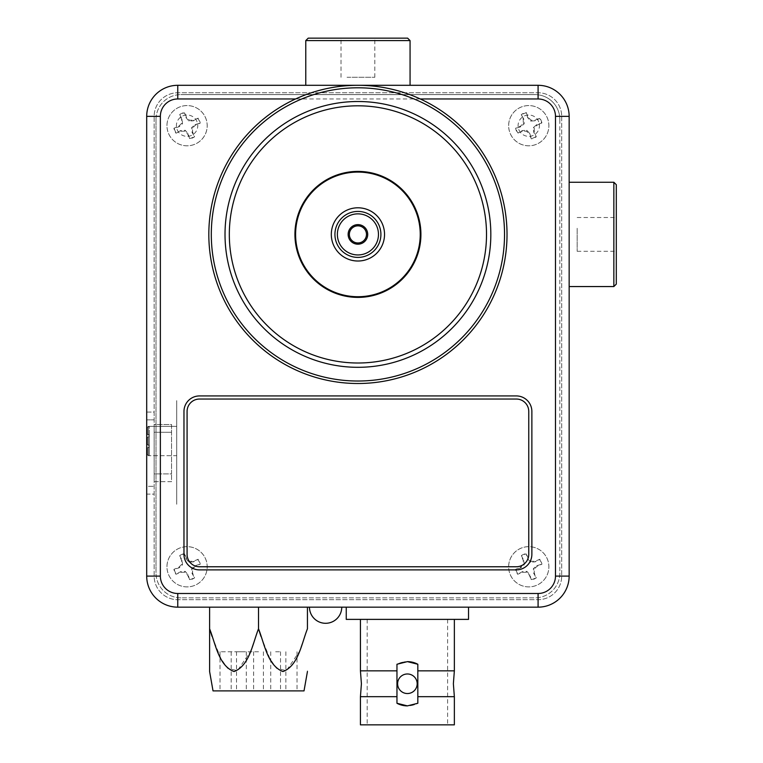 <?xml version="1.0" encoding="UTF-8"?>
<svg xmlns="http://www.w3.org/2000/svg" width="763" height="763" viewBox="0 0 763 763"><rect width="100%" height="100%" fill="white"/><g stroke="black" fill="none" stroke-linecap="round" stroke-linejoin="round"><path stroke-width="0.57" stroke-dasharray="3.81 2.86" d="M171.551 481.663L154.155 481.663L154.155 473.899L154.155 481.663L171.551 481.663L171.551 473.899L171.551 481.663M171.551 473.899L171.551 424.505L154.155 424.505L154.155 432.278L154.155 424.505L171.551 424.505L171.551 473.899L154.155 473.899L154.155 432.278L154.155 473.899L171.551 473.899M561.692 116.367L561.692 576.094A23.605 23.605 0 0 1 538.087 599.699L177.76 599.699A23.605 23.605 0 0 1 154.155 576.094L154.155 116.367A23.605 23.605 0 0 1 177.76 92.762L538.087 92.762A23.605 23.605 0 0 1 561.692 116.367L561.692 576.094A23.605 23.605 0 0 1 538.087 599.699L177.76 599.699A23.605 23.605 0 0 1 154.155 576.094L154.155 116.367A23.605 23.605 0 0 1 177.76 92.762L538.087 92.762A23.605 23.605 0 0 1 561.692 116.367M569.15 576.094L569.15 116.367A31.064 31.064 0 0 0 538.087 85.303L177.76 85.303A31.064 31.064 0 0 0 146.696 116.367L146.696 576.094A31.064 31.064 0 0 0 177.76 607.157L538.087 607.157A31.064 31.064 0 0 0 569.15 576.094M183.969 554.348A15.527 15.527 0 0 0 199.505 569.885L516.341 569.885A15.527 15.527 0 0 0 531.868 554.348L531.868 411.457A15.527 15.527 0 0 0 516.341 395.93L199.505 395.93A15.527 15.527 0 0 0 183.969 411.457L183.969 554.348M229.32 234.403A128.594 128.594 0 0 0 357.923 363.007A128.594 128.594 0 0 0 486.517 234.403A128.594 128.594 0 0 0 357.923 105.809A128.594 128.594 0 0 0 229.32 234.403A128.594 128.594 0 0 0 357.923 363.007A128.594 128.594 0 0 0 486.517 234.403A128.594 128.594 0 0 0 357.923 105.809A128.594 128.594 0 0 0 229.32 234.403M357.923 85.303L329.301 85.303L357.923 85.303A149.1 149.1 0 0 0 208.824 234.403A149.1 149.1 0 0 0 357.923 383.503A149.1 149.1 0 0 0 507.023 234.403A149.1 149.1 0 0 0 357.923 85.303M569.15 234.403L569.15 263.025L569.15 234.403M325.62 607.157C346.364 607.157 346.364 607.157 325.62 607.157C304.866 607.157 304.866 607.157 325.62 607.157M258.523 607.157L307.594 607.157L209.453 607.157L258.523 607.157L258.523 628.779L250.483 651.516L237.484 670.648L227.555 668.302L220.965 658.631L212.009 636.323M438.62 607.157L353.603 607.157L438.62 607.157M146.696 486.327L146.696 494.09L154.155 494.09L154.155 412.087L146.696 412.087L146.696 419.85L146.696 412.087L154.155 412.087L154.155 494.09L146.696 494.09L146.696 419.85L146.696 486.327L154.155 486.327L146.696 486.327M294.928 234.403A62.995 62.995 0 0 0 357.923 297.398A62.995 62.995 0 0 0 420.918 234.403A62.995 62.995 0 0 0 357.923 171.408A62.995 62.995 0 0 0 294.928 234.403M147.373 454.719L148.346 455.702L147.373 454.719L147.373 447.871L147.373 454.719L148.346 455.702L148.346 446.899L148.346 455.702L147.373 454.719L147.373 447.871L148.346 446.899L147.373 447.871L147.373 454.719L148.346 455.702L148.346 446.899L147.373 447.871L148.346 446.899L148.346 455.702L176.72 455.702L176.72 475.263L176.72 426.345L176.72 455.702L148.346 455.702L148.346 446.899L148.346 455.702L149.329 455.702L149.329 446.899L147.373 447.871L147.373 454.719L147.373 447.871L149.329 446.899L148.346 446.899L149.329 446.899L149.329 455.702L148.346 455.702L149.329 455.702L149.329 446.899L149.329 455.702L147.373 454.719M149.329 436.617L148.346 436.617L148.346 445.43L148.346 436.617L147.373 437.6L147.373 444.447L148.346 445.43L147.373 444.447L147.373 437.6L147.373 444.447L148.346 445.43L147.373 444.447L147.373 437.6L148.346 436.617L147.373 437.6L148.346 436.617L148.346 445.43L148.346 436.617L147.373 437.6L147.373 444.447L147.373 437.6L148.346 436.617L148.346 445.43L148.346 436.617L149.329 436.617L148.346 436.617L149.329 436.617L149.329 445.43L147.373 444.447L149.329 445.43L148.346 445.43L149.329 445.43L149.329 446.899L149.329 445.43L148.346 445.43L149.329 445.43L149.329 436.617L148.346 436.617L149.329 436.617L149.329 445.43L149.329 435.158L147.373 434.176L147.373 427.328L147.373 434.176L148.346 435.158L148.346 426.345L147.373 427.328L148.346 426.345L148.346 435.158L147.373 434.176L147.373 427.328L147.373 434.176L147.373 427.328L148.346 426.345L147.373 427.328L148.346 426.345L148.346 435.158L147.373 434.176L148.346 435.158L148.346 426.345L176.72 426.345L148.346 426.345L148.346 435.158L147.373 434.176L147.373 427.328L149.329 426.345L148.346 426.345L148.346 435.158L149.329 435.158L149.329 426.345L148.346 426.345L149.329 426.345L149.329 435.158L148.346 435.158L149.329 435.158L148.346 435.158L149.329 435.158L149.329 436.617M176.72 504.257L176.72 400.632L176.72 504.257M149.329 435.158L149.329 426.345L149.329 435.158M149.329 446.899L148.346 446.899L149.329 446.899M454.357 670.849L417.828 670.849L417.828 683.762L417.828 664.258L407.394 661.635L396.96 664.258L396.96 670.849L360.432 670.849M454.357 696.676L417.828 696.676L417.828 703.267A22.117 22.117 0 0 1 407.394 705.88L396.96 703.267L396.96 670.849L396.96 696.676L360.432 696.676M360.432 724.85L454.357 724.85M468.539 619.384L346.249 619.384M397.609 683.762A9.785 9.785 0 0 0 407.394 693.538A9.785 9.785 0 0 0 417.18 683.762A9.785 9.785 0 0 1 407.394 693.538A9.785 9.785 0 0 1 397.609 683.762A9.785 9.785 0 0 0 407.394 693.538A9.785 9.785 0 0 0 417.18 683.762A9.785 9.785 0 0 0 407.394 673.977A9.785 9.785 0 0 0 397.609 683.762A9.785 9.785 0 0 1 407.394 673.977A9.785 9.785 0 0 1 417.18 683.762A9.785 9.785 0 0 0 407.394 673.977A9.785 9.785 0 0 0 397.609 683.762M407.394 607.157L468.539 607.157L407.394 607.157M407.394 661.635A22.117 22.117 0 0 0 396.96 664.258A22.117 22.117 0 0 1 417.828 664.258M417.828 696.676L417.828 670.849M407.394 619.384L454.357 619.384L407.394 619.384M396.96 703.267A22.117 22.117 0 0 0 417.828 703.267L407.394 705.88M396.96 670.849L396.96 696.676M334.928 234.403A22.995 22.995 0 0 0 357.923 257.398A22.995 22.995 0 0 0 380.909 234.403A22.995 22.995 0 0 0 357.923 211.418A22.995 22.995 0 0 0 334.928 234.403M367.709 234.403A9.785 9.785 0 0 0 357.923 224.627A9.785 9.785 0 0 0 348.138 234.403A9.785 9.785 0 0 0 357.923 244.189A9.785 9.785 0 0 0 367.709 234.403M349.359 234.403A8.565 8.565 0 0 1 357.923 225.848A8.565 8.565 0 0 1 366.478 234.403A8.565 8.565 0 0 1 357.923 242.968A8.565 8.565 0 0 1 349.359 234.403M336.073 219.219A26.61 26.61 0 0 0 342.73 256.254A26.61 26.61 0 0 0 379.774 249.596A26.61 26.61 0 0 0 373.107 212.553A26.61 26.61 0 0 0 336.073 219.219M616.304 284.103L616.304 184.703M613.853 182.262L613.853 286.554M616.304 228.299L616.304 251.304L616.304 228.299M577.171 228.299L577.171 251.304L577.171 228.299M569.15 215.547L569.15 286.554L569.15 215.547M407.623 38.15L308.223 38.15M305.772 40.592L410.065 40.592M347.041 38.15L374.824 38.15L347.041 38.15M347.041 77.282L374.824 77.282L347.041 77.282M324.332 85.303L410.065 85.303L324.332 85.303M187.078 554.339A12.427 12.427 0 0 0 199.505 566.766L516.332 566.766A12.427 12.427 0 0 0 528.759 554.339L528.759 411.457A12.427 12.427 0 0 0 516.332 399.039L199.505 399.039A12.427 12.427 0 0 0 187.078 411.457M275.643 690.896L280.536 690.896L275.643 690.896M275.643 651.764L280.536 651.764L275.643 651.764M241.404 690.896L236.511 690.896L241.404 690.896M241.404 651.764L236.511 651.764L241.404 651.764M304.017 690.896L213.03 690.896M258.523 651.764L220.002 651.764L258.523 651.764M260.927 636.323L269.883 658.631L276.473 668.302L286.402 670.648L299.392 651.516L307.441 628.779L307.441 607.157M307.441 670.83L307.441 671.545M209.606 607.157L209.606 628.779M258.523 690.896L220.002 690.896L258.523 690.896M156.014 119.476A24.845 24.845 0 0 1 180.869 94.622A24.845 24.845 0 0 0 156.014 119.476L156.014 572.984L156.014 119.476M180.869 597.839A24.845 24.845 0 0 1 156.014 572.984A24.845 24.845 0 0 0 180.869 597.839L534.977 597.839L180.869 597.839M559.832 572.984A24.845 24.845 0 0 1 534.977 597.839A24.845 24.845 0 0 0 559.832 572.984L559.832 119.476A24.845 24.845 0 0 0 534.977 94.622A24.845 24.845 0 0 1 559.832 119.476M508.663 125.685A20.105 20.105 0 0 1 528.769 105.58A20.105 20.105 0 0 1 548.874 125.685A20.105 20.105 0 0 1 528.769 145.79A20.105 20.105 0 0 1 508.663 125.685M180.869 94.622L534.977 94.622L180.869 94.622M166.973 566.775A20.105 20.105 0 0 1 187.078 546.67A20.105 20.105 0 0 1 207.183 566.775A20.105 20.105 0 0 1 187.078 586.881A20.105 20.105 0 0 1 166.973 566.775M166.973 125.685A20.105 20.105 0 0 1 187.078 105.58A20.105 20.105 0 0 1 207.183 125.685A20.105 20.105 0 0 1 187.078 145.79A20.105 20.105 0 0 1 166.973 125.685M508.663 566.775A20.105 20.105 0 0 1 528.769 546.67A20.105 20.105 0 0 1 548.874 566.775A20.105 20.105 0 0 1 528.769 586.881A20.105 20.105 0 0 1 508.663 566.775M189.615 138.513A13.066 13.066 0 0 0 194.365 136.539L191.971 132.094L191.656 127.583L195.07 124.607L199.896 123.148A13.066 13.066 0 0 0 197.932 118.408L193.487 120.792L188.976 121.107L186 117.693L184.541 112.867A13.066 13.066 0 0 0 179.791 114.832L182.185 119.276L182.5 123.797L179.086 126.763L174.26 128.222A13.066 13.066 0 0 0 176.224 132.972L180.669 130.578L185.18 130.263L188.156 133.678L189.634 138.856L187.631 134.03L184.799 131.198L180.793 131.198L175.957 133.201A13.419 13.419 0 0 1 173.907 128.241L178.742 126.238L181.565 123.406L181.565 119.4L179.563 114.574A13.419 13.419 0 0 1 184.522 112.514L186.525 117.349L189.358 120.182L193.363 120.172L198.199 118.17A13.419 13.419 0 0 1 200.249 123.129L195.414 125.132L192.591 127.965L192.591 131.97L194.594 136.806A13.419 13.419 0 0 1 189.634 138.856M177.207 129.777A10.682 10.682 0 0 0 191.17 135.556A10.682 10.682 0 0 0 196.949 121.594A10.682 10.682 0 0 0 182.986 115.814A10.682 10.682 0 0 0 177.207 129.777M168.489 133.401A20.124 20.124 0 0 0 194.784 144.283A20.124 20.124 0 0 0 205.676 117.979A20.124 20.124 0 0 0 179.372 107.097A20.124 20.124 0 0 0 168.489 133.401M188.156 133.678L187.631 134.03M185.18 130.263L184.799 131.198M180.669 130.578L180.793 131.198M179.086 126.763L178.742 126.238M182.5 123.797L181.565 123.406M182.185 119.276L181.565 119.4M186 117.693L186.525 117.349M188.976 121.107L189.358 120.182M193.487 120.792L193.363 120.172M195.07 124.607L195.414 125.132M191.656 127.583L192.591 127.965M191.971 132.094L192.591 131.97M189.615 579.594A13.066 13.066 0 0 0 194.365 577.629L191.971 573.185L191.656 568.664L195.07 565.698L199.896 564.239A13.066 13.066 0 0 0 197.932 559.489L193.487 561.883L188.976 562.197L186 558.783L184.541 553.948A13.066 13.066 0 0 0 179.791 555.922L182.185 560.366L182.5 564.878L179.086 567.853L174.26 569.312A13.066 13.066 0 0 0 176.224 574.053L180.669 571.668L185.18 571.353L188.156 574.768L189.634 579.947L187.631 575.111L184.799 572.288L180.793 572.288L175.957 574.291A13.419 13.419 0 0 1 173.907 569.332L178.742 567.329L181.565 564.496L181.565 560.49L179.563 555.655A13.419 13.419 0 0 1 184.522 553.604L186.525 558.43L189.358 561.263L193.363 561.263L198.199 559.26A13.419 13.419 0 0 1 200.249 564.219L195.414 566.222L192.591 569.055L192.591 573.061L194.594 577.887A13.419 13.419 0 0 1 189.634 579.947M168.489 574.482A20.124 20.124 0 0 0 194.784 585.364A20.124 20.124 0 0 0 205.676 559.06A20.124 20.124 0 0 0 179.372 548.177A20.124 20.124 0 0 0 168.489 574.482M188.156 574.768L187.631 575.111M185.18 571.353L184.799 572.288M180.669 571.668L180.793 572.288M179.086 567.853L178.742 567.329M182.5 564.878L181.565 564.496M182.185 560.366L181.565 560.49M186 558.783L186.525 558.43M188.976 562.197L189.358 561.263M193.487 561.883L193.363 561.263M195.07 565.698L195.414 566.222M191.656 568.664L192.591 569.055M191.971 573.185L192.591 573.061M531.296 579.594A13.066 13.066 0 0 0 536.046 577.629L533.661 573.185L533.347 568.664L536.751 565.698L541.587 564.239A13.066 13.066 0 0 0 539.622 559.489L535.168 561.883L530.657 562.197L527.691 558.783L526.232 553.948A13.066 13.066 0 0 0 521.482 555.922L523.876 560.366L524.191 564.878L520.776 567.853L515.941 569.312A13.066 13.066 0 0 0 517.915 574.053L522.359 571.668L526.871 571.353L529.846 574.768L531.325 579.947L529.322 575.111L526.489 572.288L522.483 572.288L517.648 574.291A13.419 13.419 0 0 1 515.588 569.332L520.423 567.329L523.256 564.496L523.256 560.49L521.253 555.655A13.419 13.419 0 0 1 526.212 553.604L528.215 558.43L531.048 561.263L535.054 561.263L539.88 559.26A13.419 13.419 0 0 1 541.94 564.219L537.104 566.222L534.272 569.055L534.281 573.061L536.284 577.887A13.419 13.419 0 0 1 531.325 579.947M510.17 574.482A20.124 20.124 0 0 0 536.475 585.364A20.124 20.124 0 0 0 547.357 559.06A20.124 20.124 0 0 0 521.053 548.177A20.124 20.124 0 0 0 510.17 574.482M529.846 574.768L529.322 575.111M526.871 571.353L526.489 572.288M522.359 571.668L522.483 572.288M520.776 567.853L520.423 567.329M524.191 564.878L523.256 564.496M523.876 560.366L523.256 560.49M527.691 558.783L528.215 558.43M530.657 562.197L531.048 561.263M535.168 561.883L535.054 561.263M536.751 565.698L537.104 566.222M533.347 568.664L534.272 569.055M533.661 573.185L534.281 573.061M529.846 133.678L531.296 138.513A13.066 13.066 0 0 0 536.046 136.539L533.661 132.094L533.347 127.583L536.751 124.607L541.587 123.148A13.066 13.066 0 0 0 539.622 118.408L535.168 120.792L530.657 121.107L527.691 117.693L526.232 112.867A13.066 13.066 0 0 0 521.482 114.832L523.876 119.276L524.191 123.797L520.776 126.763L515.941 128.222A13.066 13.066 0 0 0 517.915 132.972L522.359 130.578L526.871 130.263L529.846 133.678L529.322 134.03L526.489 131.198L522.483 131.198L517.648 133.201A13.419 13.419 0 0 1 515.588 128.241L520.423 126.238L523.256 123.406L523.256 119.4L521.253 114.574A13.419 13.419 0 0 1 526.212 112.514L528.215 117.349L531.048 120.182L535.054 120.172L539.88 118.17A13.419 13.419 0 0 1 541.94 123.129L537.104 125.132L534.272 127.965L534.281 131.97L536.284 136.806A13.419 13.419 0 0 1 531.325 138.856L529.322 134.03M518.897 129.777A10.682 10.682 0 0 0 532.86 135.556A10.682 10.682 0 0 0 538.64 121.594A10.682 10.682 0 0 0 524.677 115.814A10.682 10.682 0 0 0 518.897 129.777M510.17 133.401A20.124 20.124 0 0 0 536.475 144.283A20.124 20.124 0 0 0 547.357 117.979A20.124 20.124 0 0 0 521.053 107.097A20.124 20.124 0 0 0 510.17 133.401M526.871 130.263L526.489 131.198M522.359 130.578L522.483 131.198M520.776 126.763L520.423 126.238M524.191 123.797L523.256 123.406M523.876 119.276L523.256 119.4M527.691 117.693L528.215 117.349M530.657 121.107L531.048 120.182M535.168 120.792L535.054 120.172M536.751 124.607L537.104 125.132M533.347 127.583L534.272 127.965M533.661 132.094L534.281 131.97M309.53 607.157L341.757 607.157L309.53 607.157M357.923 105.809A128.594 128.594 0 0 0 229.32 234.403A128.594 128.594 0 0 0 357.923 363.007A128.594 128.594 0 0 0 486.517 234.403A128.594 128.594 0 0 0 357.923 105.809M357.923 381.023A146.61 146.61 0 0 0 504.534 234.403A146.61 146.61 0 0 0 357.923 87.793A146.61 146.61 0 0 0 211.303 234.403A146.61 146.61 0 0 0 357.923 381.023M357.923 367.308A132.905 132.905 0 0 0 490.828 234.403A132.905 132.905 0 0 0 357.923 101.508A132.905 132.905 0 0 0 225.018 234.403A132.905 132.905 0 0 0 357.923 367.308M154.155 432.278L171.551 432.278L154.155 432.278M420.279 98.971L295.558 98.971M146.696 419.85L154.155 419.85L146.696 419.85M447.604 619.384L447.604 724.85M367.184 619.384L367.184 724.85M577.171 251.304L616.304 251.304M577.171 217.512L616.304 217.512M341.023 77.282L341.023 38.15M374.824 77.282L374.824 38.15M280.536 651.764L280.536 690.896M246.296 651.764L246.296 690.896M263.416 651.764L263.416 690.896M231.189 651.764L231.189 690.896M285.858 651.764L285.858 690.896M253.631 651.764L253.631 690.896M236.511 651.764L236.511 690.896M270.751 651.764L270.751 690.896M297.036 651.764L297.036 690.896M220.002 651.764L220.002 690.896"/><path stroke-width="1.14" d="M183.969 554.348A15.527 15.527 0 0 0 199.505 569.885L516.341 569.885A15.527 15.527 0 0 0 531.868 554.348L531.868 411.457A15.527 15.527 0 0 0 516.341 395.93L199.505 395.93A15.527 15.527 0 0 0 183.969 411.457L183.969 554.348M177.76 607.157A31.064 31.064 0 0 1 146.696 576.094L146.696 116.367A31.064 31.064 0 0 1 177.76 85.303L538.087 85.303A31.064 31.064 0 0 1 569.15 116.367L569.15 576.094A31.064 31.064 0 0 1 538.087 607.157L177.76 607.157L177.76 593.49L538.087 593.49A17.396 17.396 0 0 0 555.483 576.094L555.483 116.367A17.396 17.396 0 0 0 538.087 98.971L420.279 98.971M294.928 234.403A62.995 62.995 0 0 0 357.923 297.398A62.995 62.995 0 0 0 420.918 234.403A62.995 62.995 0 0 0 357.923 171.408A62.995 62.995 0 0 0 294.928 234.403M417.828 670.849L454.357 670.849L453.375 683.762L454.357 696.676L454.357 724.85L360.432 724.85L360.432 696.676L396.96 696.676L396.96 703.267L407.394 705.88L417.828 703.267L417.828 664.258A22.117 22.117 0 0 0 407.394 661.635L396.96 664.258L396.96 696.676M360.432 619.384L360.432 670.849L396.96 670.849M346.249 607.157L346.249 619.384L468.539 619.384L468.539 607.157M397.609 683.762A9.785 9.785 0 0 0 407.394 693.538A9.785 9.785 0 0 0 417.18 683.762A9.785 9.785 0 0 0 407.394 673.977A9.785 9.785 0 0 0 397.609 683.762M417.828 664.258L407.394 661.635M396.96 703.267A22.117 22.117 0 0 0 407.394 705.88M417.828 696.676L454.357 696.676M380.909 234.403A22.995 22.995 0 0 1 357.923 257.398A22.995 22.995 0 0 1 334.928 234.403A22.995 22.995 0 0 1 357.923 211.418A22.995 22.995 0 0 1 380.909 234.403A22.995 22.995 0 0 0 357.923 211.418A22.995 22.995 0 0 0 334.928 234.403M367.709 234.403A9.785 9.785 0 0 0 357.923 224.627A9.785 9.785 0 0 0 348.138 234.403A9.785 9.785 0 0 0 357.923 244.189A9.785 9.785 0 0 0 367.709 234.403M366.478 234.403A8.565 8.565 0 0 0 357.923 225.848A8.565 8.565 0 0 0 349.359 234.403A8.565 8.565 0 0 0 357.923 242.968A8.565 8.565 0 0 0 366.478 234.403M336.073 219.219A26.61 26.61 0 0 0 342.73 256.254A26.61 26.61 0 0 0 379.774 249.596A26.61 26.61 0 0 0 373.107 212.553A26.61 26.61 0 0 0 336.073 219.219M409.092 269.968A62.318 62.318 0 0 0 393.489 183.234A62.318 62.318 0 0 0 306.745 198.838A62.318 62.318 0 0 0 322.358 285.581A62.318 62.318 0 0 0 409.092 269.968M613.853 182.262L616.304 184.703L616.304 284.103L613.853 286.554L613.853 182.262L569.15 182.262M305.772 40.592L308.223 38.15L407.623 38.15L410.065 40.592L305.772 40.592L305.772 85.303M199.505 566.766L516.332 566.766A12.427 12.427 0 0 0 528.759 554.339L528.759 411.457A12.427 12.427 0 0 0 516.332 399.039L199.505 399.039A12.427 12.427 0 0 0 187.078 411.457L187.078 554.339A12.427 12.427 0 0 0 199.505 566.766M307.441 607.157L307.441 628.779C301.499 643.877 298.314 665.803 282.978 671.545C267.622 665.765 264.437 643.81 258.523 628.779C252.582 643.877 249.396 665.803 234.06 671.545C218.704 665.765 215.519 643.81 209.606 628.779L209.606 671.545L213.03 690.896L304.017 690.896L307.441 671.545M209.606 607.157L209.606 671.545L209.606 628.779L212.009 636.323M258.543 628.836L260.927 636.323M258.523 607.157L258.523 628.779M357.923 101.508A132.905 132.905 0 0 0 225.018 234.403A132.905 132.905 0 0 0 357.923 367.308A132.905 132.905 0 0 0 490.828 234.403A132.905 132.905 0 0 0 357.923 101.508M357.923 105.809A128.594 128.594 0 0 0 229.32 234.403A128.594 128.594 0 0 0 357.923 363.007A128.594 128.594 0 0 0 486.517 234.403A128.594 128.594 0 0 0 357.923 105.809M357.923 381.023A146.61 146.61 0 0 0 504.534 234.403A146.61 146.61 0 0 0 357.923 87.793A146.61 146.61 0 0 0 211.303 234.403A146.61 146.61 0 0 0 357.923 381.023M357.923 383.503A149.1 149.1 0 0 0 507.023 234.403A149.1 149.1 0 0 0 357.923 85.303A149.1 149.1 0 0 0 208.824 234.403A149.1 149.1 0 0 0 357.923 383.503M146.696 576.094L160.364 576.094A17.396 17.396 0 0 0 177.76 593.49M146.696 116.367L160.364 116.367L160.364 576.094M295.558 98.971L177.76 98.971A17.396 17.396 0 0 0 160.364 116.367M538.087 607.157L538.087 593.49M555.483 576.094L569.15 576.094M555.483 116.367L569.15 116.367M538.087 98.971L538.087 85.303M177.76 98.971L177.76 85.303M337.38 234.403A20.544 20.544 0 0 0 357.923 254.947A20.544 20.544 0 0 0 378.467 234.403A20.544 20.544 0 0 0 357.923 213.859A20.544 20.544 0 0 0 337.38 234.403M360.432 670.849L361.414 683.762L360.432 696.676M454.357 619.384L454.357 670.849M613.853 286.554L569.15 286.554M410.065 40.592L410.065 85.303M309.473 607.157A16.147 16.147 0 0 0 325.62 623.295A16.147 16.147 0 0 0 341.757 607.157"/></g></svg>
